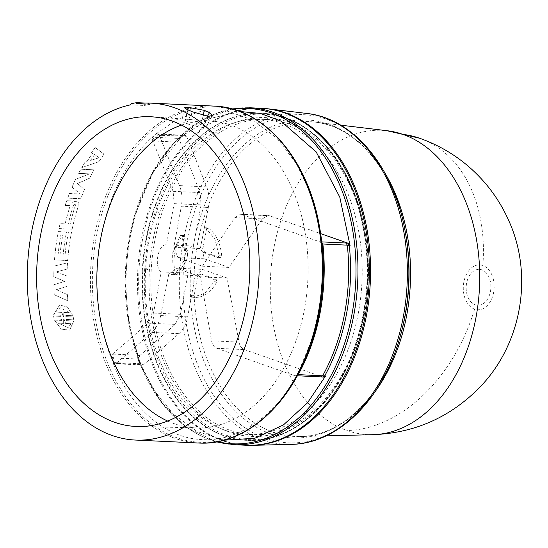 <?xml version="1.0" encoding="UTF-8"?>
<svg xmlns="http://www.w3.org/2000/svg" width="548" height="548" viewBox="0 0 548 548"><rect width="100%" height="100%" fill="white"/><g stroke="black" fill="none" stroke-linecap="round" stroke-linejoin="round"><path stroke-width="0.41" stroke-dasharray="2.74 2.06" d="M373.037 434.674A152.323 104.62 92.7 0 1 372.551 434.687A152.323 104.62 92.7 0 1 347.007 430.536A152.323 104.62 92.7 0 1 272.185 258.67A152.323 104.62 92.7 0 1 387.046 130.712M482.857 265.492A22.461 15.426 -87.3 0 0 463.841 282.117A22.461 15.426 -87.3 0 0 474.602 309.161A22.461 15.426 -87.3 0 0 493.611 292.543A22.461 15.426 -87.3 0 0 482.857 265.492A152.536 108.607 -70.7 0 0 419.617 138.24M466.615 283.145A17.981 12.351 -87.3 0 0 475.232 304.798A17.981 12.351 -87.3 0 0 490.446 291.495A17.981 12.351 -87.3 0 0 481.836 269.842A17.981 12.351 -87.3 0 0 466.615 283.145M363.886 313.661A157.762 108.353 -87.3 0 0 266.732 119.457A157.762 108.353 -87.3 0 0 154.803 240.421A157.762 108.353 -87.3 0 0 251.957 434.626A157.762 108.353 -87.3 0 0 363.886 313.661M223.988 440.195L196.999 431.44L173.298 414.089L154.358 390.71L140.624 364.228L141.055 364.858L143.473 364.831L178.943 333.677C183.354 329.677 186.258 324.06 187.663 316.826L191.608 295.262L192.629 297.276L204.685 293.433L214.22 281.741L213.61 279.22L198.698 274.014L202.356 269.383L227.057 278.007L238.996 342.11C239.832 346 241.593 348.494 244.298 349.59L322.936 377.051L294.838 375.743L296.153 375.695L297.55 374.599L298.181 374.681M297.55 374.599L296.386 375.668L297.53 374.674C278.713 410.747 241.045 442.77 201.027 439.517C160.913 437.694 127.417 401.163 113.128 362.988L113.758 363.79L115.142 364.009L117.793 363.406L142.227 364.55L143.473 364.831L141.418 364.982L142.227 364.55M246.127 445.243A168.64 115.827 92.7 0 1 223.632 440.75A168.64 115.827 92.7 0 1 140.254 254.841A168.64 115.827 92.7 0 1 261.923 108.34M224.536 435.989A163.736 112.456 92.7 0 1 144.124 251.059A163.736 112.456 92.7 0 1 267.828 113.724A163.736 112.456 92.7 0 1 284.679 117.656A163.736 112.456 92.7 0 1 366.03 294.543A163.736 112.456 92.7 0 1 252.512 440.434A163.736 112.456 92.7 0 1 224.536 435.989M358.262 313.401A157.762 108.353 92.7 0 1 246.333 434.365A157.762 108.353 92.7 0 1 145.583 269.787L147.563 269.828A157.762 108.353 92.7 0 1 147.618 268.924L145.658 268.575A157.762 108.353 92.7 0 1 149.179 240.154A157.762 108.353 92.7 0 1 156.166 212.953L158.221 212.802A157.762 108.353 92.7 0 1 158.495 211.98L156.536 211.843A157.762 108.353 92.7 0 1 261.108 119.19A157.762 108.353 92.7 0 1 358.262 313.401M245.545 445.223A168.64 115.827 92.7 0 1 141.692 237.62A168.64 115.827 92.7 0 1 261.341 108.312M145.658 268.575L145.583 269.787M140.315 363.831L141.329 364.941L138.685 359.317L128.999 324.779L125.054 281.172L129.17 237.846L134.061 217.255L153.248 171.969L180.689 137.712L180.155 138.562L180.182 141.898L200.082 192.588L201.095 204.911L193.321 246.059C189.731 246.949 187.053 249.765 185.286 254.498L182.094 236.421L181.073 235.256L180.326 235.647L172.558 253.176L173.147 273.658L174.093 274.658L174.963 274.151L184.162 260.444C184.032 265.759 185.375 269.993 188.204 273.151L180.429 314.305L175.168 324.409L139.809 355.577L138.603 358.481L138.767 359.57L137.822 358.988A163.201 112.087 -87.3 0 0 139.692 363.701L140.61 364.167A163.996 112.635 92.7 0 1 138.747 359.481L138.603 358.481M188.204 273.151L161.276 271.89L153.502 313.038L148.179 323.149L112.258 354.303L111.032 356.926L111.182 358.33C96.736 320.162 93.338 279.555 100.99 236.51C109.545 193.78 126.924 160.393 153.125 136.342L152.502 137.48L152.645 140.576L173.093 191.321L174.168 203.651L166.393 244.798L193.321 246.059M111.182 358.33L111.518 358.207A163.996 112.635 -87.3 0 0 113.381 362.892L113.128 362.988M297.53 374.674L297.523 374.531A163.996 112.635 -87.3 0 0 314.381 333.355L297.509 374.551L296.249 375.661M53.793 276.733L64.705 281.384L53.855 284.748A168.64 115.827 -87.3 0 0 54.307 294.79L67.883 300.79A168.64 115.827 92.7 0 1 67.418 294.639L56.389 289.659L67.048 286.399A168.64 115.827 92.7 0 1 66.972 276.055L56.259 271.924L67.171 269.061A168.64 115.827 92.7 0 1 67.52 262.855L54.122 266.116A168.64 115.827 -87.3 0 0 53.793 276.733L53.759 276.733A168.695 115.861 92.7 0 1 54.081 266.116L54.122 266.116M60.705 315.182L61.04 316.381L53.642 316.032L54.115 318.902L61.513 319.251L61.568 320.422L54.458 320.087L61.15 329.095L69.623 330.149L73.809 320.998L66.698 320.662L66.342 319.477L73.74 319.827L73.268 316.95L65.87 316.607L65.835 315.422L72.946 315.758L67.445 307.038L59.67 304.955L53.594 314.847L60.705 315.182L53.594 314.847M57.999 233.695A168.64 115.827 -87.3 0 0 54.519 259.916L67.685 260.533A168.64 115.827 92.7 0 1 71.165 234.311A168.64 115.827 92.7 0 1 71.569 232.208L68.466 232.057A168.64 115.827 -87.3 0 0 68.062 234.167A168.64 115.827 -87.3 0 0 65.041 255.231L63.109 255.142A168.64 115.827 92.7 0 1 66.13 234.071A168.64 115.827 92.7 0 1 66.541 231.968L63.438 231.825A168.64 115.827 -87.3 0 0 63.027 233.928A168.64 115.827 -87.3 0 0 60.006 254.998L58.081 254.902A168.64 115.827 92.7 0 1 61.102 233.838A168.64 115.827 92.7 0 1 61.506 231.736L58.403 231.592A168.64 115.827 -87.3 0 0 57.999 233.695M130.595 104.826L144.419 105.476A168.64 115.827 92.7 0 1 150.09 104.483L136.267 103.832M67.719 198.129L67.685 198.109A168.695 115.861 92.7 0 1 69.425 193.499L80.337 194.013L69.459 193.526A168.64 115.827 -87.3 0 0 67.719 198.129L80.885 198.746A168.64 115.827 92.7 0 1 84.461 189.608L77.521 183.532L89.66 178.21A168.64 115.827 92.7 0 1 94.071 169.853L80.905 169.236A168.64 115.827 -87.3 0 0 78.659 173.367L89.564 173.88L75.658 179.312A168.64 115.827 -87.3 0 0 72.055 187.204L80.364 194.033L72.055 187.204M91.626 152.447L92.66 153.173A168.64 115.827 -87.3 0 0 86.981 161.612L85.036 162.242A168.64 115.827 -87.3 0 0 81.83 167.613L98.941 161.694A168.64 115.827 92.7 0 1 104.01 154.159L95.249 147.659A168.64 115.827 -87.3 0 0 91.626 152.447L91.605 152.406A168.695 115.861 92.7 0 1 95.222 147.618L95.249 147.659M66.801 200.691A168.64 115.827 -87.3 0 0 65.212 205.404L69.863 205.623L70.089 206.117A168.64 115.827 -87.3 0 0 65.164 223.844L60.136 223.611A168.64 115.827 -87.3 0 0 59.02 228.585L72.185 229.201A168.64 115.827 92.7 0 1 79.001 204.13L78.453 201.815L73.946 201.568L72.117 203.075L72.117 201.65L71.5 200.911L66.801 200.691L71.473 200.89L72.089 201.63L72.117 203.075L73.946 201.568M73.912 201.541L78.741 202.034L78.967 204.109A168.695 115.861 -87.3 0 0 72.151 229.187L58.985 228.571A168.695 115.861 92.7 0 1 60.095 223.591L65.13 223.831A168.695 115.861 92.7 0 1 70.055 206.096L69.829 205.603L70.089 206.117L69.829 205.603L65.212 205.404M54.519 259.916L54.485 259.91A168.695 115.861 92.7 0 1 57.965 233.681A168.695 115.861 92.7 0 1 58.369 231.578L61.472 231.722A168.695 115.861 -87.3 0 0 61.068 233.825A168.695 115.861 -87.3 0 0 58.04 254.902L59.972 254.991A168.695 115.861 92.7 0 1 62.993 233.914A168.695 115.861 92.7 0 1 63.404 231.811L66.507 231.955A168.695 115.861 -87.3 0 0 66.096 234.065A168.695 115.861 -87.3 0 0 63.075 255.135L65 255.224A168.695 115.861 92.7 0 1 68.027 234.154A168.695 115.861 92.7 0 1 68.432 232.051L71.535 232.194A168.695 115.861 -87.3 0 0 71.13 234.297A168.695 115.861 -87.3 0 0 67.651 260.526L67.685 260.533M185.375 120.848L201.212 124.06A154.413 106.052 92.7 0 1 202.767 124.711L205.808 127.307L202.308 127.958L186.361 123.588A154.81 106.326 -87.3 0 0 184.703 122.896L181.778 121.156L185.375 120.848L187.628 109.669M167.661 421.049A153.618 105.504 -87.3 0 0 197.02 427.885A153.618 105.504 -87.3 0 0 304.27 310.038A153.618 105.504 -87.3 0 0 211.405 121.033A153.618 105.504 -87.3 0 0 181.532 125.088M156.536 211.843L156.166 212.953M158.495 211.98L156.379 211.788M158.221 212.802L158.379 211.939M147.618 268.924L147.446 269.794L145.432 269.732M183.957 134.883L209.706 118.594L239.976 111.511M180.689 137.712L183.765 135.24L182.799 135.568A163.201 112.087 -87.3 0 0 179.491 138.466L180.621 137.843L180.155 138.562L180.621 137.843A163.996 112.635 92.7 0 1 183.916 134.966L183.47 135.438M141.055 364.858L140.624 364.228M192.608 297.276L195.081 297.448L194.04 295.372L197.753 275.74L201.287 274.075L216.159 279.281L216.775 281.891C211.213 292.283 203.979 297.468 195.081 297.448L192.629 297.276M184.56 134.609L186.669 136.219L206.678 186.895C209.117 193.314 209.672 200.157 208.336 207.439L204.13 228.989L205.74 227.893L214.932 239.181L219.138 255.724L217.707 257.539L202.801 252.333L205.363 252.505L220.447 257.759L217.912 257.581L220.234 257.711L221.7 255.834C220.508 243.079 216.015 233.784 208.213 227.954L205.288 227.742L208.213 227.954L206.562 229.091L202.856 248.724L205.363 252.505M204.349 258.807L229.05 267.431L262.28 218.899L234.832 217.611L202.445 266.184L177.922 257.567L204.349 258.807L202.801 252.333L200.315 248.573L173.826 247.333L181.354 206.171L208.336 207.439M262.28 218.899L268.082 215.508L269.575 215.796L320.69 233.647M185.286 254.498L184.162 260.444L186.505 260.574L177.237 274.288L176.326 274.815L175.339 273.781C172.127 259.129 174.524 246.436 182.539 235.709L183.313 235.311L184.375 236.51L187.635 254.608L185.286 254.498M161.276 271.89C153.598 267.424 158.077 243.709 166.393 244.798M296.386 375.668L294.838 375.743L216.741 348.295C214.063 347.199 212.329 344.713 211.549 340.822L200.445 276.761L227.057 278.007M200.445 276.761L175.922 268.143L202.356 269.383M194.04 295.372L191.608 295.262L195.191 275.671L198.698 274.014L201.287 274.075M197.753 275.74L168.709 274.425L160.68 315.566C159.187 322.786 156.221 328.403 151.775 332.41L115.991 363.564L114.361 362.625L139.692 363.701L141.172 364.954L116.745 363.81L115.265 362.55A163.201 112.087 92.7 0 1 113.388 357.844L113.231 355.83L114.114 354.145L138.541 355.289L137.664 356.974L137.822 358.988L112.463 357.926L112.258 354.303L114.114 354.145M321.792 241.887L320.121 241.956L242.017 214.508L269.575 215.796M234.832 217.611L240.538 214.213L242.017 214.508M202.445 266.184L229.05 267.431M206.562 229.091L204.13 228.989L200.315 248.573L202.856 248.724M206.678 186.895L179.511 185.621C181.984 192.04 182.6 198.89 181.354 206.171M179.511 185.621L159.194 134.904L160.886 135.342L186.669 136.219L183.888 135.198L182.799 135.568L158.365 134.424L159.393 134.048L160.886 135.342M187.635 254.608L186.505 260.574M319.361 225.872L310.737 194.033L296.523 163.825L276.904 138.24L253.046 120.067L226.961 111.025L200.965 111.265L177.052 119.478L156.488 133.513L158.132 133.534L159.194 134.904L158.694 133.849L157.516 134.205L158.365 134.424A163.201 112.087 92.7 0 0 155.057 137.322L154.194 137.089L152.645 140.576L154.378 141.035L155.057 137.322L179.491 138.466L178.812 142.179L154.378 141.035M168.709 274.425L175.922 268.143M173.826 247.333L177.922 257.567M321.971 243.497L320.121 241.956L321.443 243.031L322.094 244.655M111.032 356.926L111.518 358.207L112.463 357.926M154.194 137.089L153.399 136.568L152.502 137.48M156.488 133.513L156.694 133.691A163.996 112.635 -87.3 0 0 153.399 136.568L153.125 136.342M114.361 362.625L113.381 362.892L113.758 363.79M322.094 244.504L321.443 243.031M157.324 133.239L156.694 133.691L157.516 134.205M53.642 316.032L61.04 316.381M61.006 316.395L60.664 315.196M53.56 314.86L59.636 304.969L67.418 307.058L72.946 315.758M72.911 315.771L65.835 315.422M65.801 315.436L65.87 316.607M65.835 316.621L73.268 316.95M73.233 316.963L73.74 319.827M73.706 319.84L66.342 319.477M66.308 319.491L66.698 320.662M66.664 320.676L73.809 320.998M73.775 321.012L69.582 330.17L61.123 329.115L54.458 320.087M54.423 320.107L61.568 320.422M61.527 320.436L61.513 319.251M61.479 319.265L54.115 318.902M54.074 318.915L53.601 316.045M72.021 187.176A168.695 115.861 92.7 0 1 75.624 179.278L75.658 179.312M75.624 179.278L89.564 173.88M89.536 173.846L78.659 173.367M78.631 173.339A168.695 115.861 92.7 0 1 80.878 169.202L80.905 169.236M80.878 169.202L94.071 169.853M94.044 169.818A168.695 115.861 -87.3 0 0 89.632 178.182L89.66 178.21M89.632 178.182L77.521 183.532M77.487 183.505L84.461 189.608M84.426 189.587A168.695 115.861 -87.3 0 0 80.851 198.725L80.885 198.746M80.851 198.725L67.685 198.109M67.651 260.526L54.485 259.91M86.981 161.612L86.954 161.578A168.695 115.861 92.7 0 1 92.639 153.132L92.66 153.173M92.639 153.132L91.605 152.406M95.222 147.618L104.01 154.159M103.983 154.118A168.695 115.861 -87.3 0 0 98.914 161.653L98.941 161.694M98.914 161.653L81.83 167.613M81.803 167.578A168.695 115.861 92.7 0 1 85.008 162.208L85.036 162.242M85.008 162.208L86.954 161.578M65.178 205.384A168.695 115.861 92.7 0 1 66.767 200.671M53.855 284.748L64.705 281.384M64.664 281.384L53.759 276.733M54.081 266.116L67.52 262.855M67.479 262.855A168.695 115.861 -87.3 0 0 67.137 269.061L67.171 269.061M67.137 269.061L56.259 271.924M56.218 271.924L66.972 276.055M66.938 276.055A168.695 115.861 -87.3 0 0 67.014 286.399L67.048 286.399M67.014 286.399L56.389 289.659M56.348 289.659L67.418 294.639M67.383 294.646A168.695 115.861 -87.3 0 0 67.849 300.797L67.883 300.79M67.849 300.797L54.307 294.79M54.266 294.797A168.695 115.861 92.7 0 1 53.82 284.748M186.361 123.588L192.533 111.854M207.48 116.258L202.767 124.711M201.212 124.06L203.171 115.518M187.382 109.566L184.703 122.896M150.09 104.483L149.885 103.277L145.624 103.072M144.419 105.476L144.295 104.209A169.729 116.573 92.7 0 1 149.885 103.277M131.26 103.599L144.295 104.209M65.596 323.457L64.13 319.388L63.65 319.368L63.643 323.361L58.115 323.101L68.075 327.581L71.124 323.717L65.596 323.457L71.165 323.697L68.116 327.567L58.115 323.101M63.657 316.518L63.787 312.47L69.315 312.73L60.39 307.846L56.3 312.12L61.835 312.381L63.178 316.497L63.698 316.504L63.212 316.477L61.876 312.367L56.3 312.12M90.605 160.406L99.154 157.728L94.578 154.495A168.695 115.861 -87.3 0 0 90.605 160.406L99.174 157.762L94.578 154.495M68.233 223.974L70.158 224.064A168.695 115.861 92.7 0 1 75.453 205.205L75.151 204.26L73.521 205.116A168.695 115.861 -87.3 0 0 68.233 223.974L70.192 224.084A168.64 115.827 92.7 0 1 75.487 205.226L75.453 205.205M64.13 319.388L65.63 323.436M63.643 323.361L63.691 319.354L64.171 319.374M63.684 323.347L58.15 323.087M63.787 312.47L63.698 316.504M69.315 312.73L63.821 312.456M69.356 312.716L60.424 307.832L56.341 312.107M94.605 154.536A168.64 115.827 -87.3 0 0 90.632 160.448M73.521 205.116L73.555 205.137A168.64 115.827 -87.3 0 0 68.267 223.988M75.487 205.226L75.186 204.281L73.555 205.137M474.602 309.161A152.536 108.607 -70.7 0 1 347.007 430.536M375.038 391.793A157.577 108.223 92.7 0 1 300.194 436.516A157.577 108.223 92.7 0 1 273.267 432.228A157.577 108.223 92.7 0 1 197.794 242.469A157.577 108.223 92.7 0 1 314.936 122.094A157.577 108.223 92.7 0 1 331.156 125.876A157.577 108.223 92.7 0 1 385.265 173.62M340.651 125.163L314.936 122.094C356.262 126.067 394.389 171.12 405.246 231.736A159.16 109.312 -87.3 0 0 328.862 124.211A159.16 109.312 -87.3 0 0 194.156 241.983A159.16 109.312 -87.3 0 0 270.39 433.653A159.16 109.312 -87.3 0 0 400.369 335.801C383.888 395.135 341.705 436.42 300.194 436.516L326.081 435.859M291.214 444.36A165.845 113.902 92.7 0 1 262.882 439.852A165.845 113.902 92.7 0 1 183.443 240.134A165.845 113.902 92.7 0 1 306.736 113.443M399.896 337.452A164.256 112.813 92.7 0 1 265.759 438.427A164.256 112.813 92.7 0 1 187.08 240.627A164.256 112.813 92.7 0 1 326.094 119.087A164.256 112.813 92.7 0 1 404.931 230.05M363.516 314.84A163.708 112.436 -87.3 0 0 285.104 117.704A163.708 112.436 -87.3 0 0 268.253 113.772A163.708 112.436 -87.3 0 0 146.556 238.839A163.708 112.436 -87.3 0 0 224.968 435.975A163.708 112.436 -87.3 0 0 252.936 440.428A163.708 112.436 -87.3 0 0 363.516 314.84M364.283 314.716A162.914 111.888 -87.3 0 0 364.441 228.591A162.914 111.888 -87.3 0 0 286.255 118.532A162.914 111.888 -87.3 0 0 148.371 239.079A162.914 111.888 -87.3 0 0 226.406 435.263A162.914 111.888 -87.3 0 0 359.447 335.109A162.914 111.888 -87.3 0 0 364.283 314.716M252.512 440.434L252.936 440.428C298.564 440.051 342.466 396.197 359.447 335.109L364.502 314.045A159.55 109.579 -87.3 0 0 364.646 229.701A159.55 109.579 -87.3 0 0 288.077 121.916A159.55 109.579 -87.3 0 0 153.036 239.976A159.55 109.579 -87.3 0 0 229.461 432.112A159.55 109.579 -87.3 0 0 359.755 334.027A159.55 109.579 -87.3 0 0 364.502 314.052C369.763 285.686 369.811 257.574 364.646 229.701L364.441 228.591C353.248 166.181 313.648 118.423 268.253 113.772L267.828 113.724M217.645 441.647A167.846 115.279 92.7 0 1 129.218 325.93A167.846 115.279 92.7 0 1 129.376 237.202A167.846 115.279 92.7 0 1 134.363 216.186A167.846 115.279 92.7 0 1 233.229 109.251M234.099 444.681A168.64 115.827 92.7 0 1 130.246 237.079A168.64 115.827 92.7 0 1 249.895 107.771M198.492 443.017A168.64 115.827 92.7 0 1 94.64 235.407A168.64 115.827 92.7 0 1 214.295 106.107M314.025 334.595A167.846 115.279 92.7 0 1 169.736 434.879A167.846 115.279 92.7 0 1 96.564 235.661A167.846 115.279 92.7 0 1 208.089 106.97A167.846 115.279 92.7 0 1 319.169 224.858M180.176 138.322L180.621 137.843L180.176 138.322L180.182 141.898L178.812 142.179M138.541 355.289L139.809 355.577L138.452 359.132M175.168 324.409L148.179 323.149M180.429 314.305L153.502 313.038M177.237 274.288L174.963 274.151M175.339 273.781L173.147 273.658M182.539 235.709L180.326 235.647M184.375 236.51L182.094 236.421M201.095 204.911L174.168 203.651M200.082 192.588L173.093 191.321M216.741 348.295L244.298 349.59M211.549 340.822L238.996 342.11M216.159 279.281L213.61 279.22M216.775 281.891L214.22 281.741M160.68 315.566L187.663 316.826M151.775 332.41L178.943 333.677M221.7 255.834L219.138 255.724M185.32 136.486L183.827 135.198L159.386 134.048L158.132 133.534M297.461 375.49L296.619 375.736L297.311 375.77M117.793 363.406L116.745 363.804M115.142 364.009L115.991 363.564M208.329 116.313L202.219 127.951M202.308 127.958L208.795 116.34M187.909 109.785L185.491 120.334M232.003 108.908L201.027 120.533L173.168 143.562L150.419 176.244L134.061 217.255M251.957 434.626L246.333 434.365M128.999 324.779L141.466 367.208L161.057 401.876L186.635 427.406L216.392 441.88M211.405 121.033L152.241 116.834M266.732 119.457L261.108 119.19M174.093 274.658L176.326 274.815M181.073 235.256L183.313 235.311M240.538 214.213L268.082 215.508M115.58 363.913L116.738 363.804M205.808 127.307L212.384 115.518M181.778 121.156L184.464 107.751M197.02 427.885L137.719 426.529"/><path stroke-width="0.82" d="M387.046 130.712A152.323 104.62 92.7 0 1 387.285 130.739A152.323 104.62 92.7 0 1 402.965 134.39A152.323 104.62 92.7 0 1 478.637 298.955A152.323 104.62 92.7 0 1 373.037 434.674L326.081 435.859M323.252 377.127L324.594 376.908L324.752 375.805L322.614 375.832A163.201 112.087 -87.3 0 0 344.555 313.853A163.201 112.087 -87.3 0 0 347.309 245.148L349.323 245.778L349.617 244.47L350.151 245.949L349.323 245.778A163.996 112.635 92.7 0 1 346.48 314.1A163.996 112.635 92.7 0 1 324.752 375.805L325.587 375.969L307.449 402.883L283.46 424.906L254.786 438.277L223.988 440.195M297.55 374.599L322.614 375.832L321.053 376.88L297.311 375.77M261.923 108.34A168.64 115.827 92.7 0 1 268.225 108.84A168.64 115.827 92.7 0 1 285.583 112.888A168.64 115.827 92.7 0 1 369.366 295.077A168.64 115.827 92.7 0 1 252.45 445.339A168.64 115.827 92.7 0 1 246.127 445.243M234.099 444.681A168.64 115.827 92.7 0 0 353.748 315.374A168.64 115.827 92.7 0 0 249.895 107.771L261.341 108.312A168.64 115.827 92.7 0 1 365.194 315.915A168.64 115.827 92.7 0 1 245.545 445.223L234.099 444.681L216.392 441.88M254.978 310.743A168.64 115.827 92.7 0 1 135.329 440.051A168.64 115.827 92.7 0 1 31.476 232.448A168.64 115.827 92.7 0 1 130.595 104.826L131.26 103.599A169.729 116.573 92.7 0 1 136.856 102.661L136.267 103.832A168.64 115.827 92.7 0 1 151.125 103.14A168.64 115.827 92.7 0 1 254.978 310.743M187.628 109.669L188.101 107.292L184.464 107.751L187.382 109.566L192.533 111.854L208.329 116.313L212.384 115.518L209.494 112.648L207.48 116.258M188.101 107.292L204.349 110.367L209.494 112.648M40.49 235.606A155.043 106.483 92.7 0 1 152.241 116.834A155.043 106.483 92.7 0 1 245.97 307.586A155.043 106.483 92.7 0 1 137.719 426.529A155.043 106.483 92.7 0 1 40.49 235.606M181.532 125.088A153.618 105.504 -87.3 0 0 100.674 238.716A153.618 105.504 -87.3 0 0 167.661 421.049M239.976 111.511L260.478 113.45L280.72 120.998L316.162 151.892L339.774 197.095L350.151 245.949M324.594 376.908L325.587 375.969M320.69 233.647L348.22 243.257L349.617 244.47M135.329 440.051L198.492 443.017A168.64 115.827 92.7 0 0 318.148 313.709A168.64 115.827 92.7 0 0 214.295 106.107C263.273 107.47 307.223 157.776 319.169 224.858A167.846 115.279 92.7 0 1 319.011 313.586A167.846 115.279 92.7 0 1 314.025 334.595L314.381 333.355A163.996 112.635 -87.3 0 0 319.258 312.826A163.996 112.635 -87.3 0 0 322.094 244.504L322.875 244.004L347.309 245.148L345.959 243.017L348.22 243.257L348.453 245.408M322.053 244.237L319.169 224.858M203.171 115.518L204.349 110.367M145.624 103.072L136.856 102.661M402.965 134.39A152.536 108.607 -70.7 0 1 419.617 138.24C446.257 147.713 468.65 163.325 486.802 185.066C495.604 195.739 502.831 207.391 508.476 220.022C534.115 275.521 521.573 345.644 478.274 388.813C448.846 418.055 413.425 433.352 371.996 434.701M385.265 173.62A157.577 108.223 92.7 0 1 406.637 315.634A157.577 108.223 92.7 0 1 375.038 391.793M399.896 337.452L400.369 335.801A159.16 109.312 -87.3 0 0 405.095 315.881A159.16 109.312 -87.3 0 0 405.246 231.736L404.931 230.05A164.256 112.813 92.7 0 1 404.773 316.888A164.256 112.813 92.7 0 1 399.896 337.452C382.737 399.177 338.212 443.894 291.214 444.36L252.45 445.339M404.931 230.05C393.622 166.989 353.481 118.299 306.736 113.443A165.845 113.902 92.7 0 1 323.8 117.423A165.845 113.902 92.7 0 1 403.239 317.134A165.845 113.902 92.7 0 1 291.214 444.36M233.229 109.251A167.846 115.279 92.7 0 1 351.823 315.127A167.846 115.279 92.7 0 1 217.645 441.647M321.525 241.874L322.875 244.004A163.201 112.087 92.7 0 1 320.128 312.709A163.201 112.087 92.7 0 1 298.181 374.681L297.461 375.49M322.936 377.051L323.806 375.839M345.959 243.017L321.792 241.887M322.19 244.196L321.971 243.497M188.471 107.305L187.909 109.785M386.772 130.677L419.617 138.24M249.895 107.771L232.003 108.908M214.295 106.107L151.125 103.14M387.285 130.739L340.651 125.163M306.736 113.443L268.225 108.84M323.032 377.093L321.053 376.88M198.492 443.017C247.395 446.236 295.858 400.259 314.025 334.595"/></g></svg>
